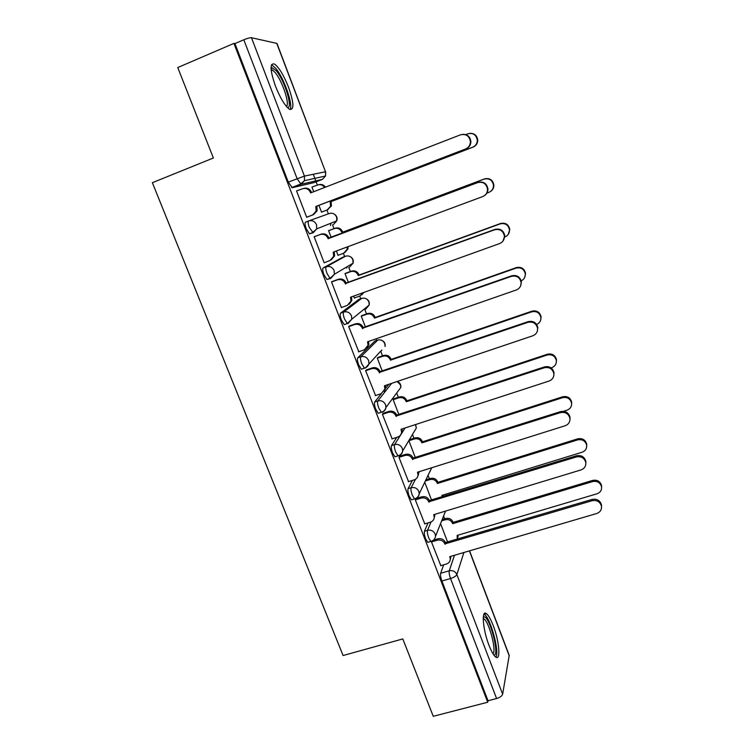 <?xml version="1.0" encoding="UTF-8"?>
<svg xmlns="http://www.w3.org/2000/svg" width="754" height="754" viewBox="0 0 754 754"><rect width="100%" height="100%" fill="white"/><g stroke="black" fill="none" stroke-linecap="round" stroke-linejoin="round"><path stroke-width="1.13" d="M428.036 522.89L424.464 531.231C424.04 532.852 424.427 535.378 425.642 538.818L427.772 542.352L428.621 542.107M412.381 480.421L408.084 488.667C407.603 490.166 407.971 492.645 409.196 496.104L411.448 499.836L412.334 499.563M396.774 437.348L391.505 445.586C390.968 446.962 391.317 449.393 392.551 452.881L394.936 456.811L395.878 456.509M381.392 393.588L374.719 401.986C374.135 403.23 374.465 405.614 375.709 409.13L378.235 413.277L379.253 412.938M374.927 341.015L357.735 357.848C357.094 358.961 357.396 361.289 358.65 364.842L361.326 369.215L362.486 368.819M358.913 299.366L340.544 313.164C339.837 314.145 340.12 316.426 341.383 319.998L344.229 324.625L345.652 324.116M342.712 257.246L323.136 267.934C322.373 268.782 322.627 271.006 323.9 274.607L326.916 279.489L330.554 278.509M313.155 232.76L316.718 228.858L316.539 224.72C314.814 221.261 312.175 220.008 308.612 220.96L305.511 222.138C304.682 222.845 304.918 225.012 306.209 228.65L309.404 233.815L313.155 232.76L309.319 227.463C308.037 223.825 307.802 221.657 308.612 220.96L329.234 213.523C332.561 212.637 335.021 213.806 336.614 217.02L336.774 220.865C337.622 217.972 336.774 215.71 334.229 214.07M288.556 87.285C283.824 75.4 279.187 67.681 274.654 64.137C269.63 62.601 269.904 69.934 275.464 86.145C280.271 98.095 284.88 105.758 289.3 109.141C294.324 110.555 294.079 103.27 288.556 87.285M493.22 625.566C490.76 619.213 488.488 615.236 486.396 613.633C481.269 609.355 482.767 629.477 488.978 645.254C491.438 651.569 493.7 655.509 495.746 657.064C501.014 661.239 499.214 640.777 493.22 625.566M444.662 518.837L443.588 516.019M429.384 478.781L428.121 475.454M413.937 438.272L412.485 434.455M398.31 397.301L396.679 393.013M382.514 355.86L380.704 351.119M376.623 340.422L376.02 338.838M366.529 313.947L364.813 309.46M360.723 298.716L359.705 296.058M350.356 271.544L348.782 267.397M344.635 256.53L343.4 253.297M334.003 228.641L332.552 224.843M328.358 213.844L326.916 210.064M317.406 185.126L316.143 181.799M315.794 180.894L313.268 174.268M271.497 64.74L275.681 68.228C283.928 77.794 293.391 104.938 290.101 109.556M469.544 550.835L509.223 655.386L502.645 694.189C502.004 696.036 499.987 697.488 496.594 698.534L488.008 700.758L441.901 581.014C440.694 577.602 440.279 575.029 440.647 573.294L443.654 564.812M433.267 716.3L487.715 702.228L233.928 43.393L177.746 67.549L213.373 158.001L152.365 182.694L343.089 655.528L402.796 638.93L433.267 716.3M488.008 700.758L487.715 702.228M314.211 182.553L292.26 187.718L301.034 184.296L297.095 178.651L243.806 39.774C247.406 38.303 249.97 37.625 251.478 37.728L276.963 43.421L325.492 171.761L276.718 43.27M243.806 39.774L234.937 43.591L233.928 43.393M306.661 217.227L312.608 214.947L316.124 211.148L315.803 206.483L465.576 148.981C468.677 147.595 470.289 145.164 470.411 141.695C469.403 135.937 466.095 133.647 460.487 134.825L310.61 192.911L310.441 192.468C308.725 189.009 306.096 187.774 302.561 188.736L296.539 190.903L306.718 217.369L307.821 216.822M318.923 205.342L321.562 212.232L322.561 211.723M329.649 230.281L328.565 230.573L331.213 237.51M315.323 236.332L314.126 236.662L324.182 262.807L330.063 260.45L333.683 256.36L333.277 252.138L482.692 196.577C485.896 195.163 487.508 192.694 487.527 189.15C486.396 183.656 483.107 181.469 477.668 182.609L327.981 238.292C326.284 234.88 323.664 233.636 320.13 234.56L321.1 234.155C324.616 233.231 327.227 234.466 328.914 237.868L329.083 238.311L478.111 182.364C483.531 181.233 486.811 183.41 487.942 188.886C487.989 191.761 486.83 194.004 484.483 195.616M336.369 250.978L338.075 255.436L339.055 254.918L338.018 255.304M346.011 273.127L345.002 273.57L348.471 282.637M332.627 281.374L331.506 281.864L341.439 307.698L341.939 307.33M353.617 296.115L354.389 298.141L354.861 297.792M362.193 315.483L361.241 316.067L365.511 327.227M349.724 325.869L348.678 326.52L358.8 351.722M378.188 357.349L377.292 358.075L382.344 371.279M366.623 369.828L365.633 370.638L375.558 395.558M394.003 398.734L393.164 399.601L398.97 414.804M383.305 413.258L382.391 414.219L392.146 438.847M399.799 456.179L398.941 457.282L408.555 481.618M415.972 498.46L415.303 499.836L424.775 523.879M431.769 541.155L431.467 541.89L440.807 565.641M384.917 389.158L388.762 384.323M313.711 191.704L311.949 187.077L317.679 185.022C320.507 184.155 322.825 184.966 324.635 187.473M346.755 268.132L347.104 266.718M330.525 225.616L330.808 223.241M234.937 43.591L288.282 182.11L292.26 187.718M408.857 440.656L415.407 457.801M424.785 482.334L431.646 500.298M440.562 523.625L447.697 542.286M315.803 206.483L316.953 206.605L317.104 210.818L313.607 214.607L306.671 217.256M303.787 188.406C307.255 187.576 309.8 188.839 311.449 192.195L311.572 192.534M462.362 134.372C467.348 134.137 470.185 136.549 470.882 141.601C470.76 145.06 469.158 147.473 466.057 148.858L316.784 206.162M321.506 212.1L327.179 209.932L330.535 206.313L330.243 201.874L472.711 147.209C475.661 145.89 477.188 143.59 477.31 140.301C476.358 134.843 473.22 132.666 467.895 133.788L465.784 134.608M318.829 184.711C321.534 183.985 323.749 184.796 325.483 187.143M469.667 133.364C474.389 133.147 477.084 135.428 477.734 140.216C477.612 143.496 476.085 145.786 473.144 147.096L331.129 201.591L331.421 206.012L327.179 209.932M321.515 212.128L328.075 209.621M331.129 201.591L330.243 201.874M334.239 251.779L334.597 255.879L331.223 259.866M314.173 236.765L321.1 234.155M314.182 236.803L320.13 234.56M328.141 238.726L329.083 238.311M341.373 307.528L347.302 305.408L350.996 301.082L350.525 297.227L499.6 243.57C502.88 242.157 504.492 239.649 504.426 236.068C503.201 230.781 499.94 228.688 494.633 229.782L345.294 283.561C343.617 280.186 341.015 278.942 337.49 279.828L338.395 279.272C341.911 278.386 344.503 279.621 346.171 282.986L495.01 229.376C500.298 228.292 503.549 230.375 504.765 235.644L503.031 241.007M351.487 296.887L351.845 300.45L349.206 304.267M331.845 281.657L338.395 279.272M331.553 281.996L337.49 279.828M345.464 283.994L346.34 283.419M271.025 68.143L271.874 67.634L276.228 70.716C284.682 80.424 293.363 108.962 287.387 107.53M286.369 106.389C290.13 104.42 282.241 80.669 275.135 72.535L272.59 70.141L271.11 69.698M483.305 616.951L484.294 616.81C490.232 617.714 499.987 656.366 493.861 655.066M492.956 653.699C496.773 651.004 489.082 621.673 483.889 618.864L483.229 618.553M495.896 657.158C499.817 652.078 490.439 617.705 484.304 614.369L483.964 614.161M328.612 230.677L335.162 228.208C338.518 227.322 340.987 228.5 342.589 231.732L341.741 232.109C340.139 228.867 337.651 227.689 334.286 228.575L328.621 230.715M338.018 255.295L343.673 253.193L347.132 249.291L347.236 246.944M486.914 193.099L488.903 192.364C491.947 191.016 493.484 188.67 493.502 185.305C492.428 180.093 489.318 178.019 484.153 179.103L341.901 232.534M342.75 232.147L484.549 178.887C489.695 177.812 492.805 179.876 493.87 185.069C493.908 187.793 492.814 189.923 490.59 191.45M348.084 246.624L347.962 248.858L344.757 252.647M345.266 273.4L351.515 271.12C354.861 270.271 357.33 271.449 358.913 274.644L358.122 275.163C356.529 271.949 354.06 270.771 350.704 271.619L345.049 273.693M354.333 297.99L359.978 295.954L363.287 292.637M504.756 237.029L504.907 236.973C508.026 235.616 509.553 233.24 509.497 229.838C508.337 224.824 505.237 222.835 500.204 223.872L358.282 275.578M359.064 275.059L500.543 223.504C505.566 222.477 508.648 224.456 509.808 229.452L508.158 234.541M363.918 292.411L361.769 294.889M358.414 351.864L364.333 349.809L368.075 345.304L367.575 341.779L516.292 289.979C519.638 288.565 521.24 286.049 521.099 282.439C519.817 277.34 516.575 275.314 511.391 276.36L362.41 328.273C360.742 324.936 358.159 323.692 354.644 324.54L355.483 323.834C358.979 322.985 361.562 324.229 363.221 327.547L511.712 275.794C516.876 274.758 520.109 276.775 521.391 281.855L520.571 285.992M349.262 326.03L355.483 323.834M367.735 342.203L368.517 341.449L368.866 344.531L366.83 348.075M348.716 326.633L354.644 324.54M362.57 328.697L363.381 327.981M375.256 395.661L381.156 393.682L384.936 389.036L384.417 385.784L532.767 335.803C536.169 334.399 537.772 331.883 537.574 328.263C536.245 323.325 533.031 321.355 527.932 322.354L379.309 372.448C377.66 369.149 375.087 367.905 371.581 368.715L372.353 367.867C375.85 367.057 378.423 368.291 380.063 371.581L528.196 321.628C533.266 320.638 536.471 322.599 537.8 327.519L537.432 330.77M366.274 369.941L372.353 367.867M385.369 385.464L385.662 388.122L384.106 391.364M365.671 370.732L371.581 368.715M379.469 372.862L380.223 372.005M391.892 438.932L397.782 437.018C400.006 436.198 401.269 434.615 401.58 432.278L401.053 429.271L549.044 381.062C552.484 379.667 554.086 377.16 553.841 373.541C552.475 368.744 549.28 366.821 544.265 367.773L396.01 416.085C394.38 412.824 391.816 411.58 388.319 412.353L389.036 411.364C392.523 410.591 395.077 411.835 396.698 415.077L544.473 366.906C549.468 365.954 552.644 367.877 554.011 372.646L553.86 375.294M383.023 413.352L389.036 411.364M401.995 428.96L402.25 431.222L401.062 434.172M382.419 414.304L388.319 412.353M396.17 416.5L396.858 415.501M361.75 315.634L367.679 313.532C371.025 312.721 373.475 313.9 375.049 317.057L374.314 317.707C372.74 314.541 370.271 313.353 366.925 314.173L361.279 316.171M521.212 280.856C524.077 279.395 525.444 277.067 525.293 273.872C524.068 269.027 520.995 267.104 516.066 268.104L374.465 318.122M375.2 317.472L516.358 267.595C521.268 266.605 524.332 268.518 525.547 273.344L524.775 277.265M377.858 357.462L383.663 355.464C386.99 354.682 389.441 355.86 390.996 358.989L390.318 359.771C388.753 356.633 386.302 355.454 382.966 356.237L377.33 358.169M536.669 324.484C539.685 323.061 541.099 320.714 540.901 317.425C539.638 312.731 536.584 310.865 531.749 311.817L390.468 360.176M391.147 359.394L531.975 311.166C536.801 310.214 539.845 312.081 541.108 316.755L540.759 319.828M393.729 398.828L399.46 396.915C402.787 396.17 405.218 397.349 406.755 400.44L406.133 401.354C404.587 398.244 402.146 397.066 398.819 397.81L393.202 399.686M551.051 367.877L551.768 367.65C555.038 366.321 556.556 363.928 556.329 360.478C555.029 355.916 551.994 354.097 547.234 355.011L406.283 401.75M406.906 400.836L547.413 354.22C552.164 353.315 555.189 355.134 556.48 359.677L556.339 362.174M408.329 481.693L414.2 479.846C416.491 479.016 417.763 477.414 418.018 475.029L417.49 472.23L565.123 425.756C568.601 424.389 570.194 421.901 569.911 418.281C568.516 413.616 565.349 411.731 560.401 412.636L412.504 459.205C410.892 455.982 408.348 454.737 404.86 455.482L405.511 454.351C408.988 453.606 411.533 454.851 413.135 458.064L560.552 411.618C565.481 410.713 568.639 412.589 570.024 417.245L569.986 419.488M399.554 456.255L405.511 454.351M418.423 471.938L418.63 473.832L417.707 476.528M398.97 457.358L404.86 455.482M412.664 459.62L413.296 458.479M409.403 439.733L415.086 437.895C418.395 437.188 420.817 438.357 422.344 441.429L421.769 442.457C420.242 439.384 417.81 438.206 414.493 438.922L408.885 440.732M563.511 411.307L567.027 410.185C570.326 408.875 571.843 406.491 571.57 403.051C570.25 398.612 567.244 396.821 562.541 397.697L421.92 442.852M422.494 441.816L562.673 396.774C567.357 395.907 570.354 397.688 571.673 402.108L571.645 404.229M424.568 523.945L430.43 522.164C432.777 521.334 434.05 519.713 434.266 517.291L433.738 514.68L581.004 469.912C584.51 468.564 586.103 466.095 585.783 462.485C584.369 457.932 581.221 456.085 576.339 456.943L428.809 501.815C427.216 498.62 424.672 497.376 421.194 498.083L421.797 496.82C425.265 496.123 427.791 497.357 429.384 500.533L576.433 455.784C581.296 454.926 584.435 456.764 585.839 461.307L585.867 463.286M415.878 498.648L421.797 496.82M434.643 514.407L434.087 518.441M415.322 499.902L421.194 498.083M428.969 502.221L429.535 500.948M425.991 479.836L430.525 478.422C433.833 477.734 436.246 478.913 437.754 481.947L437.235 483.097C435.718 480.053 433.305 478.875 429.987 479.563L425.435 480.986M442.362 496.999L441.91 495.387L582.097 452.23C585.434 450.939 586.942 448.573 586.64 445.143C585.302 440.807 582.314 439.054 577.677 439.884L437.386 483.484M437.904 482.334L577.753 438.828C582.38 437.999 585.358 439.752 586.697 444.068L586.725 445.925M442.739 495.133L442.9 496.839M440.619 565.698L446.472 563.992C448.856 563.163 450.138 561.523 450.308 559.082L449.789 556.64L596.687 513.521C600.212 512.202 601.805 509.751 601.456 506.17C600.033 501.721 596.914 499.902 592.088 500.722L444.917 543.917C443.343 540.759 440.817 539.515 437.348 540.194L437.886 538.799C441.344 538.13 443.861 539.364 445.435 542.512L592.126 499.412C596.932 498.601 600.043 500.411 601.466 504.841L601.522 506.641M433.738 540.034L437.886 538.799M450.675 556.377L450.223 559.92M431.486 541.938L437.348 540.194M445.077 544.322L445.595 542.908M442.164 519.581L445.803 518.488C449.101 517.838 451.495 519.006 452.994 522.013L452.523 523.285C451.024 520.269 448.621 519.091 445.312 519.751L441.665 520.844M457.32 539.43L457.141 535.434L597.008 493.785C600.354 492.513 601.871 490.166 601.541 486.754C600.184 482.513 597.215 480.788 592.625 481.58L452.673 523.672M453.135 522.39L592.663 480.402C597.234 479.61 600.193 481.325 601.541 485.557L601.607 487.235M457.951 535.189L457.546 538.61M431.674 541.184L430.836 541.438L428.715 537.894C427.499 534.454 427.103 531.928 427.518 530.316L431.052 521.938M424.464 531.231L427.518 530.316C431.015 529.628 433.569 530.882 435.171 534.077L435.539 536.254L445.539 511.099M415.397 498.611L414.521 498.884L412.278 495.152C411.053 491.683 410.676 489.205 411.147 487.715L415.492 479.261M408.084 488.667L411.147 487.715C414.653 486.99 417.216 488.243 418.828 491.476L419.205 493.832C418.96 496.236 417.678 497.857 415.36 498.686M398.941 455.529L398.018 455.831L395.633 451.891C394.399 448.394 394.05 445.963 394.568 444.596L405.096 427.952M391.505 445.586L394.568 444.596C398.084 443.842 400.666 445.096 402.297 448.357L402.674 450.92C402.372 453.277 401.09 454.869 398.838 455.699M382.335 411.91L381.317 412.259L378.8 408.103C377.547 404.578 377.217 402.202 377.801 400.958L391.656 383.343M374.719 401.986L377.801 400.958C381.326 400.157 383.909 401.42 385.558 404.719L385.925 407.509C385.577 409.808 384.304 411.373 382.118 412.193M380.836 350.987L365.19 368.159L364.418 368.159L361.75 363.777C360.487 360.224 360.186 357.896 360.817 356.783L377.829 340.016M357.735 357.848L360.817 356.783C364.352 355.954 366.953 357.207 368.621 360.544L368.97 363.598C368.32 365.916 366.802 367.443 364.418 368.159L361.326 369.215M365.982 307.641L365.69 309.149L369.187 305.04L351.788 319.187L348.056 323.579L347.321 323.532L344.484 318.895C343.221 315.323 342.938 313.042 343.636 312.062L361.816 298.33M340.544 313.164L343.636 312.062C347.179 311.195 349.79 312.448 351.477 315.822L351.788 319.187L347.321 323.532L344.229 324.625M349.649 267.076L353.079 263.174L334.38 274.277L330.714 278.452L330.016 278.358L327.01 273.466C325.737 269.857 325.474 267.632 326.228 266.793L345.615 256.172M323.136 267.934L326.228 266.793C329.781 265.889 332.41 267.142 334.116 270.554L334.38 274.277L330.016 278.358L326.916 279.489M440.647 573.294L449.252 570.797L454.492 555.255M463.889 552.494L456.877 574.557L502.645 694.189M509.27 655.952L469.393 550.882M314.116 182.591L322.307 179.405L301.034 184.296L304.493 180.649L325.549 176.002L322.401 179.358M251.478 37.728L304.418 176.087L325.492 171.761L325.549 176.002L325.671 171.752M418.63 473.163L419.422 471.627M374.615 341.128L377.5 340.12C380.798 339.338 383.221 340.506 384.766 343.617L385.087 346.472C385.492 343.24 384.125 341.1 380.977 340.073M358.706 299.442L361.59 298.405C364.908 297.585 367.339 298.754 368.904 301.902L369.187 305.04C369.733 301.977 368.565 299.809 365.681 298.546M342.618 257.284L345.511 256.209C348.829 255.361 351.279 256.52 352.853 259.706L353.079 263.174C353.777 260.215 352.778 258.009 350.101 256.558M333.428 224.513L336.774 220.865L316.718 228.858L312.514 232.637L309.404 233.815M381.797 349.969L381.543 350.742M397.65 391.703L400.789 387.471L400.459 384.86L397.141 381.496M413.993 431.919L416.312 428.036L415.435 424.587M429.959 471.665L431.656 467.772M288.282 182.11L304.418 176.087L304.493 180.649L300.46 184.136L291.675 187.567M441.901 581.014L450.534 578.525C449.327 575.104 448.903 572.531 449.252 570.797C452.749 570.147 455.293 571.4 456.877 574.557C456.085 576.075 453.974 577.394 450.534 578.525L496.594 698.534M315.973 206.916L316.953 206.605M312.608 214.947L313.607 214.607M310.441 192.468L311.449 192.195M465.576 148.981L466.057 148.858M331.289 202.006L330.403 202.298M333.438 252.571L334.361 252.1M327.981 238.292L328.914 237.868M350.695 297.66L351.553 297.038M345.294 283.561L346.171 282.986M342.589 231.732L341.741 232.109M335.162 228.208L334.286 228.575M358.913 274.644L358.122 275.163M351.515 271.12L350.704 271.619M362.41 328.273L363.221 327.547M511.391 276.36L511.712 275.794M384.578 386.208L385.096 385.558M379.309 372.448L380.063 371.581M527.932 322.354L528.196 321.628M401.213 429.686L401.59 429.092M396.01 416.085L396.698 415.077M544.265 367.773L544.473 366.906M375.049 317.057L374.314 317.707M367.679 313.532L366.925 314.173M516.358 267.595L516.066 268.104M390.996 358.989L390.318 359.771M383.663 355.464L382.966 356.237M531.975 311.166L531.749 311.817M406.755 400.44L406.133 401.354M399.46 396.915L398.819 397.81M547.413 354.22L547.234 355.011M417.65 472.645L417.933 472.089M412.504 459.205L413.135 458.064M560.401 412.636L560.552 411.618M422.344 441.429L421.769 442.457M415.086 437.895L414.493 438.922M562.673 396.774L562.541 397.697M433.889 515.086L434.115 514.567M428.809 501.815L429.384 500.533M576.339 456.943L576.433 455.784M437.754 481.947L437.235 483.097M430.525 478.422L429.987 479.563M442.268 495.274L442.051 495.774M577.753 438.828L577.677 439.884M449.94 557.036L450.11 556.537M444.917 543.917L445.435 542.512M592.088 500.722L592.126 499.412M452.994 522.013L452.523 523.285M445.803 518.488L445.312 519.751M457.452 535.34L457.292 535.811M592.663 480.402L592.625 481.58M484.143 614.265L486.396 613.633M378.235 413.277L381.317 412.259C383.795 411.514 385.332 409.931 385.925 407.509L400.789 387.471C401.109 384.615 399.94 382.608 397.273 381.458M394.936 456.811L398.018 455.831C400.572 455.077 402.118 453.437 402.674 450.92L416.312 428.036L415.642 424.521M411.448 499.836L414.521 498.884C417.141 498.13 418.706 496.443 419.205 493.832L431.693 467.763M427.772 542.352L430.836 541.438C433.512 540.675 435.086 538.95 435.539 536.254M316.124 211.148L317.104 210.818M470.411 141.695L470.882 141.601M331.421 206.012L330.535 206.313M333.683 256.36L334.597 255.879M350.996 301.082L351.845 300.45M271.223 70.716L272.59 70.141M271.11 69.651L271.874 67.634M483.229 619.053L483.889 618.864M483.248 617.922L483.87 616.753M347.962 248.858L347.132 249.291M368.075 345.304L368.866 344.531M521.099 282.439L521.391 281.855M384.936 389.036L385.662 388.122M537.574 328.263L537.8 327.519M401.58 432.278L402.25 431.222M553.841 373.541L554.011 372.646M525.547 273.344L525.293 273.872M541.108 316.755L540.901 317.425M556.48 359.677L556.329 360.478M418.018 475.029L418.63 473.832M569.911 418.281L570.024 417.245M571.673 402.108L571.57 403.051M434.266 517.291L434.813 515.972M585.783 462.485L585.839 461.307M586.697 444.068L586.64 445.143M450.308 559.082L450.807 557.63M601.456 506.17L601.466 504.841M458.093 536.452L457.64 537.762M601.541 485.557L601.541 486.754"/></g></svg>
